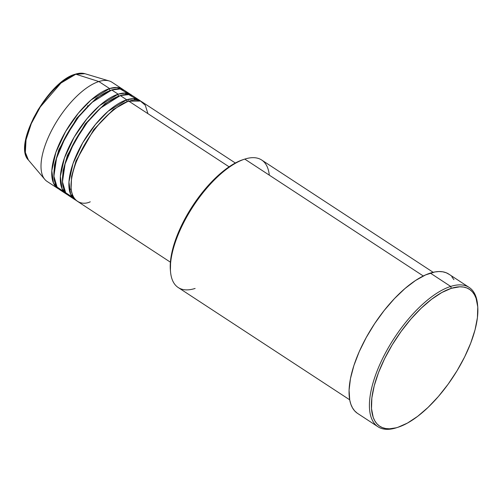 <?xml version="1.0" encoding="UTF-8"?>
<svg xmlns="http://www.w3.org/2000/svg" width="503" height="503" viewBox="0 0 503 503"><rect width="100%" height="100%" fill="white"/><g stroke="black" fill="none" stroke-linecap="round" stroke-linejoin="round"><path stroke-width="0.75" d="M28.401 160.017L25.357 152.434L26.037 139.847L31.305 123.619L40.328 106.919L60.982 83.039L75.852 74.211A1.408 1.138 -107.7 0 0 75.255 74.205A1.408 1.138 72.3 0 1 75.852 74.211A51.985 21.805 123.2 0 0 35.965 114.2A51.985 21.805 123.2 0 0 28.401 160.017C12.606 144.682 48.389 81.071 75.261 74.205C78.845 73.048 82.064 72.885 84.913 73.702A51.985 21.805 123.2 0 0 75.852 74.211L98.865 81.543L75.852 74.211L84.913 73.702L109.195 80.964A59.266 24.861 -56.8 0 0 98.865 81.543A59.266 24.861 123.2 0 0 51.683 130.321A59.266 24.861 123.2 0 0 47.087 181.432L57.807 188.449A59.266 24.861 -56.8 0 1 62.403 137.338A59.266 24.861 -56.8 0 1 109.585 88.559L116.878 87.472L123.769 90.05A59.266 24.861 -56.8 0 0 122.738 89.282L112.024 82.266A59.266 24.861 123.2 0 0 98.865 81.543L109.585 88.559L98.865 81.543A59.266 24.861 -56.8 0 0 53.387 127.133A59.266 24.861 -56.8 0 0 44.767 179.364L28.401 160.017M147.951 113.684L145.285 105.246L140.45 101.065L128.875 101.191A59.266 24.861 123.2 0 0 81.693 149.969A59.266 24.861 123.2 0 0 77.097 201.081L170.398 262.176M127.378 101.713A1.408 1.138 72.3 0 1 127.341 101.688L127.969 101.499L127.341 101.688A1.408 1.138 72.3 0 1 126.731 99.789L134.024 98.695L140.915 101.279A59.266 24.861 -56.8 0 0 139.884 100.512L133.452 96.299A59.266 24.861 123.2 0 0 120.299 95.576A59.266 24.861 123.2 0 0 73.117 144.355A59.266 24.861 123.2 0 0 68.521 195.466L74.953 199.678A59.266 24.861 -56.8 0 1 79.549 148.561A59.266 24.861 -56.8 0 1 126.731 99.789L120.299 95.576L126.731 99.789A59.266 24.861 -56.8 0 1 139.884 100.512M136.282 99.003L128.743 94.595L120.299 95.576L100.587 108.038L87.239 122.455L74.174 142.355L65.088 163.978L62.466 181.847L65.667 192.718L72.13 196.975M118.809 96.098A1.408 1.138 72.3 0 1 118.771 96.073L119.4 95.884L118.771 96.073A1.408 1.138 72.3 0 1 118.155 94.174L125.454 93.086L132.339 95.664A59.266 24.861 -56.8 0 0 131.314 94.897L124.882 90.691A59.266 24.861 123.2 0 0 111.729 89.968A59.266 24.861 123.2 0 0 64.541 138.74A59.266 24.861 123.2 0 0 59.951 189.857L66.383 194.064A59.266 24.861 -56.8 0 1 70.973 142.953A59.266 24.861 -56.8 0 1 118.155 94.174L111.729 89.968L118.155 94.174A59.266 24.861 -56.8 0 1 131.314 94.897M133.785 98.689L134.829 100.091M127.705 93.388L120.173 88.981L111.729 89.968L92.011 102.423L78.663 116.847L65.597 136.747L56.518 158.363L53.89 176.232L57.09 187.103L63.554 191.366M110.232 90.483A1.408 1.138 72.3 0 1 110.195 90.458L110.823 90.27L110.195 90.458A1.408 1.138 72.3 0 1 109.585 88.559A59.266 24.861 -56.8 0 1 122.738 89.282M125.209 93.074L126.253 94.476L125.209 93.074M195.12 288.452A76.198 31.959 -56.8 0 1 170.574 272.224A76.198 31.959 -56.8 0 1 193.209 206.268A76.198 31.959 -56.8 0 1 244.609 159.149A76.198 31.959 -56.8 0 1 244.772 159.093A76.198 31.959 123.2 0 0 184.111 221.804A76.198 31.959 123.2 0 0 178.207 287.527L349.692 399.81M170.416 270.664L170.643 259.768L172.818 248.627L174.579 242.66L179.351 230.211L182.325 223.86L193.221 204.991L201.778 193.177L206.324 187.682L215.737 177.748L225.275 169.561L229.972 166.223L239 161.212L243.245 159.589A74.79 31.368 123.2 0 0 243.081 159.646A74.79 31.368 123.2 0 0 192.63 205.89A74.79 31.368 123.2 0 0 170.416 270.62L170.574 272.224M477.668 305.767L477.51 304.164A83.253 34.921 123.2 0 0 450.694 286.433A83.253 34.921 -56.8 0 1 469.173 287.446L448.808 274.116A83.253 34.921 123.2 0 0 430.329 273.098L450.694 286.433L451.304 288.332A81.844 34.33 -56.8 0 1 477.668 305.767A81.844 34.33 -56.8 0 1 453.354 376.609A81.844 34.33 -56.8 0 1 398.143 427.217A81.844 34.33 -56.8 0 1 397.967 427.273L407.474 423.067L417.635 416.358L428.066 407.399L438.365 396.534L448.142 384.179L457.007 370.812L464.634 356.941L470.72 343.109L475.039 329.836L477.416 317.638L477.768 306.987L476.077 298.285L474.486 294.777L472.411 291.872L469.877 289.609L466.91 287.993L463.533 287.056L459.78 286.798L451.304 288.332L441.797 292.532L431.637 299.241L421.206 308.201L410.907 319.065L401.136 331.42L392.265 344.788L384.638 358.658L378.552 372.497L374.232 385.763L371.855 397.961L371.503 408.612L373.195 417.314L374.785 420.822L376.86 423.727L379.394 425.997L382.362 427.607L385.738 428.543L389.492 428.801L396.439 427.77A83.253 34.921 123.2 0 0 396.615 427.707A83.253 34.921 123.2 0 0 396.798 427.651A83.253 34.921 -56.8 0 1 396.439 427.77L397.967 427.273A81.844 34.33 -56.8 0 1 378.552 372.497A81.844 34.33 -56.8 0 1 451.304 288.332L450.694 286.433A83.253 34.921 123.2 0 0 376.684 372.044A83.253 34.921 123.2 0 0 396.439 427.77A83.253 34.921 -56.8 0 1 377.96 426.751A83.253 34.921 -56.8 0 1 384.411 354.948A83.253 34.921 -56.8 0 1 450.694 286.433L430.329 273.098A83.253 34.921 123.2 0 0 364.046 341.612A83.253 34.921 123.2 0 0 357.595 413.422L377.96 426.751M127.341 101.688L113.408 109.428L93.847 129.497L76.01 160.929L71.602 176.295L71.093 188.367L71.602 176.295L76.01 160.929L93.847 129.497L113.408 109.428L127.341 101.688A1.408 1.138 -107.7 0 1 126.731 99.789L108.114 111.27L95.488 124.404L82.731 142.777L73.01 163.55L68.942 181.941L70.627 194.353L76.066 200.313A59.266 24.861 -56.8 0 1 74.953 199.678M229.091 166.814L128.875 101.191L229.091 166.814M423.293 275.99L244.772 159.093L423.293 275.99M110.195 90.458L96.262 98.198L76.701 118.274L58.864 149.699L54.456 165.066L53.947 177.138L54.456 165.066L58.864 149.699L76.701 118.274L96.262 98.198L110.195 90.458A1.408 1.138 -107.7 0 1 109.585 88.559L90.968 100.047L78.342 113.175L65.585 131.553L55.864 152.327L51.796 170.712L53.481 183.123L58.92 189.084A59.266 24.861 -56.8 0 1 57.807 188.449M118.771 96.073L104.831 103.813L85.277 123.889L67.44 155.314L63.032 170.68L62.517 182.752L63.032 170.68L67.44 155.314L85.277 123.889L104.831 103.813L118.771 96.073A1.408 1.138 -107.7 0 1 118.155 94.174L99.537 105.655L86.918 118.79L74.155 137.162L64.441 157.942L60.373 176.327L62.051 188.738L67.496 194.699A59.266 24.861 -56.8 0 1 66.383 194.064M68.741 77.449L62.454 81.599L56.003 87.138L49.627 93.86L43.585 101.499L38.102 109.767L33.387 118.35L29.62 126.907L26.948 135.112M469.173 287.446A83.253 34.921 -56.8 0 1 477.58 304.975M357.18 413.139L354.602 410.832L352.496 407.876L350.874 404.305L349.755 400.149L349.069 390.259L350.465 378.583L353.892 365.568L359.205 351.716L366.215 337.557L374.647 323.636L384.173 310.489L394.434 298.619L405.028 288.489L415.553 280.479L425.601 274.902L434.793 271.972L438.956 271.538L442.772 271.802L446.205 272.758L449.223 274.399M451.801 276.707L453.913 279.655M433.171 272.312L261.686 160.023A76.198 31.959 123.2 0 0 244.772 159.093A76.198 31.959 -56.8 0 1 269.3 175.157M235.335 163.01L142.028 101.914A59.266 24.861 123.2 0 0 128.875 101.191C123.329 102.373 115.369 107.849 104.989 117.639C93.533 128.957 83.938 143.789 76.192 162.142C62.353 199.226 79.713 206.94 90.251 201.804M69.238 189.486L71.149 189.071M72.545 195.214L70.841 194.818M58.813 149.831L59.857 148.863M87.271 106.988L87.742 105.655M74.614 74.846A1.408 1.138 72.3 0 1 75.255 74.205M128.271 101.392L127.951 99.431M244.609 159.149L243.081 159.646M396.615 427.707L398.143 427.217"/></g></svg>
